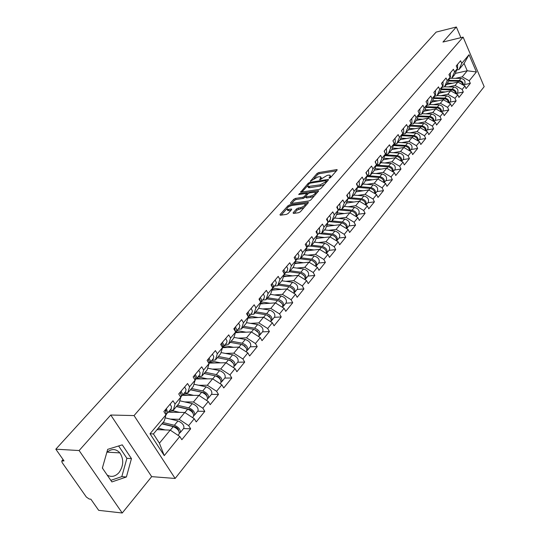 <?xml version="1.0" encoding="UTF-8"?>
<svg xmlns="http://www.w3.org/2000/svg" width="540" height="540" viewBox="0 0 540 540"><rect width="100%" height="100%" fill="white"/><g stroke="black" fill="none" stroke-linecap="round" stroke-linejoin="round"><path stroke-width="0.81" d="M329.312 178.247L330.46 177.633L337.068 170.134L337.109 169.614L336.67 169.601L318.668 172.604L317.061 173.462L310.351 181.244L317.831 176.924L320.659 176.722L320.51 178.409L319.646 179.375L319.903 179.759L327.139 175.399L328.658 175.149L330.028 175.196L329.9 176.884L329.036 177.863L329.312 178.247M107.19 475.072C111.362 477.428 115.31 476.584 119.043 472.541C123.64 465.824 123.923 459.277 119.887 452.898C115.925 448.666 111.578 448.483 106.839 452.365M293.099 212.8L293.443 213.428L298.64 212.713L300.348 211.802L308.252 202.831L308.286 202.244L289.636 204.876L287.969 205.767L279.99 214.623L280.307 215.237L286.463 214.394L288.158 213.489L291.58 209.655L291.62 209.061L287.179 209.439C286.51 208.035 288.043 206.712 291.782 205.47L304.864 203.776C305.546 205.2 304 206.53 300.226 207.772L298.202 208.062L296.507 208.96L293.099 212.8L293.429 213.428M110.754 415.024L79.117 450.542L55.823 449.186L436.144 32.103L456.354 27L442.955 42.046L463.111 37.125L134.048 415.577L110.754 415.024L151.679 476.638L175.142 478.46L134.048 415.577M319.187 189.412L320.855 188.528L328.367 180.002L328.408 179.469L327.983 179.449L309.899 182.351L308.273 183.215L300.638 192.193L319.187 189.412M318.613 190.978L310.736 200.016L309.049 200.914L290.804 203.58L290.466 202.986L290.804 203.58M290.466 202.986L293.814 199.267L295.475 198.389L302.791 197.296L304.459 196.405L306.693 193.388L298.681 194.535L299.592 193.523L318.478 190.708M175.142 478.46L484.178 86.657L463.111 37.125M183.553 428.564L190.667 428.807L188.656 425.621L179.138 419.31L170.296 419.081M190.667 428.807L181.845 439.702L179.8 436.502L164.255 455.612L150.019 433.762L165.956 414.815L163.863 411.541L172.976 400.768L175.034 404.035L180.772 397.217L178.733 393.964L187.562 383.528L189.567 386.762L195.129 380.153L193.144 376.927L201.704 366.808L203.661 370.022L209.048 363.616L207.117 360.416L215.419 350.602L217.323 353.788L222.554 347.571L220.671 344.392L228.724 334.874L230.58 338.033L235.663 331.999L233.82 328.847L241.637 319.606L243.452 322.745L248.387 316.885L246.591 313.754L254.185 304.776L255.953 307.888L260.746 302.197L258.991 299.093L266.369 290.372L268.097 293.463L272.754 287.928L271.04 284.85L278.215 276.372L279.902 279.437L284.425 274.057L282.757 271.006L289.73 262.757L291.377 265.795L295.785 260.57L294.151 257.54L300.935 249.514L302.549 252.531L306.828 247.442L305.228 244.438L311.837 236.628L313.409 239.625L317.581 234.671L316.015 231.687L322.447 224.087L323.987 227.056L328.05 222.23L326.518 219.274L332.782 211.876L334.287 214.819L338.243 210.121L336.744 207.185L342.846 199.976L344.324 202.898L348.172 198.315L346.707 195.406L352.654 188.379L354.098 191.282L357.858 186.82L356.42 183.931L362.212 177.079L363.629 179.955L367.295 175.601L365.89 172.739L371.54 166.057L372.924 168.912L376.495 164.666L375.118 161.825L380.632 155.311L381.989 158.139L385.472 154.001L384.129 151.18L389.502 144.821L390.839 147.629L394.24 143.593L392.918 140.792L398.162 134.588L399.472 137.369L402.793 133.427L401.49 130.653L406.62 124.592L407.896 127.359L411.143 123.505L409.867 120.751L414.875 114.838L416.131 117.578L419.296 113.819L418.048 111.078L422.935 105.3L424.17 108.027L427.268 104.348L426.04 101.635L430.819 95.992L432.027 98.692L435.051 95.094L433.85 92.408L438.521 86.886L439.709 89.566L442.665 86.056L441.484 83.383L446.047 77.99L447.214 80.649L450.104 77.213L448.943 74.561L453.411 69.282L454.558 71.921L457.38 68.567L456.239 65.934L460.607 60.77L461.734 63.389L469.051 54.702L476.401 71.955L469.22 80.777L462.206 76.862L455.45 78.327M464.177 84.659L470.327 83.356L469.22 80.777M470.327 83.356L466.067 88.621L464.947 86.035L462.173 89.444L455.092 85.469L448.281 86.913M457.11 93.312L463.3 92.036L462.173 89.444M463.3 92.036L458.946 97.423L457.805 94.811L454.964 98.3L447.822 94.27L440.951 95.688M449.888 102.161L456.118 100.913L454.964 98.3M456.118 100.913L451.663 106.414L450.502 103.788L447.599 107.352L440.384 103.268L433.458 104.659M442.503 111.213L448.767 109.985L447.599 107.352M448.767 109.985L444.218 115.614L443.03 112.968L440.066 116.613L432.776 112.469L425.797 113.832M434.957 120.461L441.261 119.266L440.066 116.613M441.261 119.266L436.597 125.024L435.395 122.35L432.358 126.083L425 121.878L417.96 123.215M427.235 129.924L433.573 128.756L432.358 126.083M433.573 128.756L428.807 134.649L427.579 131.956L424.474 135.776L417.042 131.504L409.941 132.813M419.337 139.61L425.709 138.47L424.474 135.776M425.709 138.47L420.829 144.497L419.58 141.791L416.401 145.699L408.895 141.358L401.733 142.641M411.251 149.519L417.663 148.412L416.401 145.699M417.663 148.412L412.668 154.582L411.392 151.855L408.139 155.851L400.552 151.45L393.329 152.698M402.975 159.665L409.421 158.591L408.139 155.851M409.421 158.591L404.312 164.909L403.009 162.155L399.674 166.253L392.013 161.784L384.723 162.992M394.497 170.046L400.984 169.013L399.674 166.253M400.984 169.013L395.746 175.48L394.423 172.712L391.007 176.911L383.265 172.368L375.914 173.536M385.817 180.684L392.344 179.685L391.007 176.911M392.344 179.685L386.978 186.32L385.627 183.526L382.124 187.826L374.301 183.215L366.883 184.343M376.92 191.585L383.488 190.627L382.124 187.826M383.488 190.627L377.987 197.424L376.61 194.609L373.019 199.017L365.114 194.326L357.629 195.413M367.808 202.757L374.409 201.839L373.019 199.017M374.409 201.839L368.773 208.804L367.362 205.97L363.683 210.492L355.691 205.726L348.138 206.759M358.465 214.204L365.101 213.334L363.683 210.492M365.101 213.334L359.323 220.482L357.885 217.62L354.112 222.257L346.032 217.411L338.404 218.403M348.881 225.95L355.556 225.126L354.112 222.257M355.556 225.126L349.623 232.457L348.158 229.574L344.284 234.333L336.116 229.406L328.421 230.337M339.053 237.992L345.769 237.222L344.284 234.333M345.769 237.222L339.68 244.742L338.182 241.839L334.206 246.726L325.944 241.711L318.182 242.588M328.968 250.351L335.718 249.635L334.206 246.726M335.718 249.635L329.468 257.357L327.935 254.435L323.851 259.45L315.502 254.347L307.658 255.163M318.613 263.041L325.397 262.379L323.851 259.45M325.397 262.379L318.985 270.31L317.412 267.361L313.227 272.511L304.776 267.32L296.858 268.07M307.989 276.068L314.807 275.468L313.227 272.511M314.807 275.468L308.212 283.615L306.612 280.645L302.306 285.937L293.76 280.645L285.761 281.327M297.068 289.447L303.919 288.913L302.306 285.937M303.919 288.913L297.142 297.284L295.502 294.293L291.08 299.734L282.44 294.347L274.361 294.955M285.842 303.203L292.734 302.738L291.08 299.734M292.734 302.738L285.768 311.337L284.087 308.327L279.538 313.916L270.797 308.428L262.629 308.954M274.307 317.338L281.232 316.94L279.538 313.916M281.232 316.94L274.064 325.789L272.349 322.751L267.665 328.509L258.822 322.913L250.574 323.359M262.447 331.877L269.399 331.553L267.665 328.509M269.399 331.553L262.028 340.659L260.273 337.601L255.454 343.521L246.503 337.817L238.16 338.168M250.243 346.829L257.229 346.592L255.454 343.521M257.229 346.592L249.642 355.961L247.84 352.877L242.879 358.972L233.82 353.16L225.389 353.41M237.681 362.225L244.694 362.07L242.879 358.972M244.694 362.07L236.885 371.716L235.042 368.611L229.932 374.888L220.759 368.962L212.234 369.104M224.755 378.074L231.795 378.007L229.932 374.888M231.795 378.007L223.749 387.95L221.852 384.818L216.587 391.284L207.306 385.236L198.679 385.263M211.43 394.396L218.498 394.43L216.587 391.284M218.498 394.43L210.209 404.676L208.265 401.517L202.838 408.186L193.441 402.01L184.707 401.915M197.701 411.217L204.802 411.352L202.838 408.186M204.802 411.352L196.25 421.916L194.258 418.736L188.656 425.621M170.019 410.117L173.353 410.177L175.034 404.035M180.772 397.217L179.057 403.373L173.353 410.177M179.138 419.31L184.788 412.486L168.311 412.148M194.258 418.736L184.788 412.486M184.478 392.931L187.799 392.945L189.567 386.762M195.129 380.153L193.327 386.35L187.799 392.945M193.441 402.01L198.916 395.395L182.486 395.3M208.265 401.517L198.916 395.395M198.504 376.272L201.812 376.238L203.661 370.022M209.048 363.616L207.171 369.839L201.812 376.238M207.306 385.236L212.618 378.817L196.236 378.952M221.852 384.818L212.618 378.817M212.105 360.106L215.399 360.031L217.323 353.788M222.554 347.571L220.603 353.822L215.399 360.031M220.759 368.962L225.916 362.725L209.392 363.089M235.042 368.611L225.916 362.725M225.308 344.419L228.589 344.297L230.58 338.033M235.663 331.999L233.644 338.269L228.589 344.297M233.82 353.16L238.822 347.112L222.554 347.672M247.84 352.877L238.822 347.112M238.126 329.184L241.4 329.022L243.452 322.745M248.387 316.885L246.308 323.17L241.4 329.022M246.503 337.817L251.363 331.938L235.44 332.681M260.273 337.601L251.363 331.938M250.58 314.388L253.841 314.185L255.953 307.888M260.348 297.486L261.448 299.498L261.461 301.286L258.606 308.502L253.841 314.185M258.822 322.913L263.547 317.203L247.982 318.101M272.349 322.751L263.547 317.203M262.69 300.004L265.93 299.768L268.097 293.463M272.754 287.928L270.567 294.239L265.93 299.768M270.797 308.428L275.387 302.879L260.159 303.925M284.087 308.327L275.387 302.879M274.455 286.018L277.682 285.755L279.902 279.437M284.425 274.057L282.191 280.375L277.682 285.755M282.44 294.347L286.902 288.947L271.991 290.122M295.502 294.293L286.902 288.947M285.903 272.416L289.116 272.12L291.377 265.795M295.785 260.57L293.497 266.895L289.116 272.12M293.76 280.645L298.107 275.393L283.493 276.696M306.612 280.645L298.107 275.393M297.041 259.187L300.233 258.856L302.549 252.531M306.828 247.442L304.506 253.766L300.233 258.856M304.776 267.32L309.008 262.204L294.685 263.615M317.412 267.361L309.008 262.204M307.881 246.301L311.06 245.95L313.409 239.625M317.581 234.671L315.212 240.995L311.06 245.95M315.502 254.347L319.619 249.365L305.566 250.877M327.935 254.435L319.619 249.365M318.431 233.759L321.597 233.381L323.987 227.056M328.05 222.23L325.647 228.555L321.597 233.381M325.944 241.711L329.954 236.857L316.163 238.464M338.182 241.839L329.954 236.857M328.718 221.542L331.864 221.144L334.287 214.819M338.243 210.121L335.806 216.439L331.864 221.144M336.116 229.406L340.025 224.681L326.477 226.368M348.158 229.574L340.025 224.681M338.735 209.642L341.867 209.216L344.324 202.898M348.172 198.315L345.708 204.633L341.867 209.216M346.032 217.411L349.839 212.807L336.528 214.576M357.885 217.62L349.839 212.807M348.496 198.038L351.614 197.586L354.098 191.282M357.858 186.82L355.361 193.124L351.614 197.586M355.691 205.726L359.404 201.238L346.315 203.074M367.362 205.97L359.404 201.238M358.02 186.725L361.118 186.253L363.629 179.955M367.295 175.601L364.77 181.899L361.118 186.253M365.114 194.326L368.732 189.952L355.86 191.849M376.61 194.609L368.732 189.952M386.14 180.293L384.19 182.682C384.966 179.726 383.528 177.714 379.856 176.641L367.295 175.696L370.386 175.203L372.924 168.912M376.495 164.666L373.95 170.951L370.386 175.203M374.301 183.215L377.831 178.943L365.168 180.9M385.627 183.526L377.831 178.943M376.394 164.923L379.424 164.417L381.989 158.139M385.472 154.001L382.901 160.272L379.424 164.417M383.265 172.368L386.707 168.197L374.247 170.215M394.423 172.712L386.707 168.197M385.31 154.4L388.253 153.893L390.839 147.629M394.24 143.593L391.642 149.85L388.253 153.893M392.013 161.784L395.375 157.714L383.103 159.779M403.009 162.155L395.375 157.714M394.011 144.133L396.866 143.627L399.472 137.369M402.793 133.427L400.174 139.671L396.866 143.627M400.552 151.45L403.839 147.474L391.75 149.587M411.392 151.855L403.839 147.474M402.509 134.102L405.277 133.596L407.896 127.359M411.143 123.505L408.51 129.735L405.277 133.596M408.895 141.358L412.101 137.477L400.194 139.637M419.58 141.791L412.101 137.477M410.798 124.308L413.492 123.795L416.131 117.578M419.296 113.819L416.651 120.029L413.492 123.795M417.042 131.504L420.174 127.717L408.355 129.924M427.579 131.956L420.174 127.717M418.905 114.737L421.517 114.224L424.17 108.027M427.268 104.348L424.602 110.545L421.517 114.224M425 121.878L428.065 118.172L416.306 120.433M435.395 122.35L428.065 118.172M426.816 105.388L429.361 104.875L432.027 98.692M435.051 95.094L432.378 101.277L429.361 104.875M432.776 112.469L435.773 108.844L424.089 111.159M443.03 112.968L435.773 108.844M434.558 96.242L437.022 95.728L439.709 89.566M442.665 86.056L439.972 92.212L437.022 95.728M440.384 103.268L443.313 99.725L431.69 102.087M450.502 103.788L443.313 99.725M442.118 87.305L444.521 86.792L447.214 80.649M450.104 77.213L447.404 83.349L444.521 86.792M447.822 94.27L450.684 90.808L439.135 93.218M457.805 94.811L450.684 90.808M449.51 78.556L451.852 78.05L454.558 71.921M457.38 68.567L454.673 74.682L451.852 78.05M455.092 85.469L457.893 82.087L446.411 84.537M464.947 86.035L457.893 82.087M456.745 70.004L459.02 69.498L461.734 63.389M462.206 76.862L467.242 70.774L464.096 63.443L459.02 69.498M455.233 73.413L467.242 70.774L476.401 71.955M464.096 63.443L469.051 54.702M460.904 37.665L456.354 27M79.117 450.542L122.236 513L98.692 510.347L90.862 499.183L89.188 499.007L86.353 497.05L62.114 462.537L61.742 461.005L64.031 460.904L55.823 449.186M122.236 513L151.679 476.638M165.956 414.815L164.329 420.937L153.414 433.951L159.415 443.178L170.215 430.117L157.032 429.644M153.414 433.951L150.019 433.762M179.8 436.502L170.215 430.117M164.255 455.612L159.415 443.178M122.269 444.845L107.696 449.348L102.371 468.045L111.881 481.923L126.394 476.989L131.456 458.602L122.269 444.845M102.492 467.606L102.742 468.578M331.02 176.992L330.433 175.993M321.651 178.477L321.057 177.505M336.44 170.849L319.228 173.704L317.621 174.562L314.105 178.47M307.435 185.888L301.867 192.078M327.76 180.697L326.416 180.913M326.248 181.022L325.978 180.63L310.102 183.168L308.036 184.802L307.881 186.536L320.045 184.876L325.33 182.061L326.248 181.022L326.7 181.899M308.124 186.604L308.455 187.65L309.744 187.697L309.17 186.584M324.56 184.329L320.618 185.996L309.744 187.697M291.641 203.459L294.401 200.387L293.814 199.267M305.762 196.729L303.379 198.416L296.055 199.503L294.401 200.387M307.341 194.549L306.828 193.657M306.835 193.617L308.502 193.367M315.245 192.341L317.844 191.943M310.48 196.142C314.172 194.927 315.704 193.631 315.063 192.247L309.724 192.854L308.063 193.738L305.876 196.196L305.829 196.763L306.234 196.776L310.48 196.142L311.067 197.275L314.368 195.892M316.042 193.995L315.434 192.969M306.275 197.62L306.815 197.903L306.234 196.776M311.067 197.275L306.815 197.903M304.054 207.59L297.108 210.101L294.26 213.314M305.89 205.517L305.262 204.538M287.381 209.817L287.779 210.566L288.785 210.607L288.185 209.48M291.006 210.296L288.785 210.607M286.754 208.892L281.151 215.123M289.811 206.105L288.86 206.611M307.679 203.479L305.039 203.863M110.801 480.35L121.817 476.624L126.893 458.318L118.618 445.973M126.893 458.318L131.456 458.602M121.817 476.624L126.394 476.989M463.394 85.165C463.442 82.58 462.071 81.034 459.284 80.541L448.733 80.332M464.528 84.22L464.69 84.024C465.676 81.155 464.454 79.292 461.025 78.428L450.94 78.246M462.888 84.881C462.389 82.715 461.005 81.486 458.737 81.196L448.443 80.993M452.534 83.228L447.505 83.126M446.519 84.409L446.965 84.422M457.562 64.375L457.603 68.391M456.266 93.947C456.361 91.321 454.984 89.735 452.129 89.201L441.403 88.938M457.461 92.887L457.623 92.684C458.602 89.802 457.36 87.925 453.911 87.041L444.366 86.825M455.774 93.67C455.294 91.456 453.89 90.187 451.568 89.87L441.106 89.613M445.311 91.928L440.154 91.793M439.243 93.083L439.709 93.096M448.983 102.931C449.132 100.258 447.741 98.631 444.812 98.05L433.91 97.733M450.239 101.736L450.401 101.534C451.373 98.644 450.117 96.748 446.634 95.85L437.15 95.587M448.504 102.654C448.045 100.386 446.62 99.083 444.238 98.739L433.607 98.428M437.92 100.818L432.641 100.656M431.804 101.952L432.284 101.966M441.531 112.111C441.733 109.397 440.336 107.73 437.333 107.102L426.242 106.724M442.854 110.788L443.016 110.585C443.981 107.689 442.706 105.772 439.189 104.848L429.644 104.537M441.065 111.847C440.627 109.526 439.189 108.182 436.745 107.804L425.939 107.433M430.367 109.917L424.96 109.721M424.204 111.017L424.703 111.038M433.91 121.507C434.174 118.746 432.763 117.032 429.678 116.357L418.406 115.911M435.301 120.042L435.463 119.84C436.421 116.93 435.125 115.007 431.582 114.055L421.97 113.69M433.451 121.244C433.046 118.874 431.588 117.484 429.084 117.079L418.095 116.64M422.644 119.212L417.096 118.982M416.428 120.292L416.941 120.312M426.107 131.112C426.445 128.317 425.021 126.556 421.855 125.827L410.38 125.314M427.572 129.512L427.741 129.31C428.686 126.394 427.37 124.443 423.799 123.471L414.119 123.053M425.669 130.862C425.291 128.439 423.819 127.008 421.24 126.569L410.062 126.056M414.74 128.729L409.05 128.466M408.476 129.775L409.01 129.803M450.353 72.893L450.414 76.93M442.989 81.601L443.063 85.664M435.449 90.511L435.55 94.594M427.748 99.617L427.862 103.727M419.857 108.938L420.005 113.069M418.122 140.947C418.527 138.112 417.103 136.303 413.843 135.52L402.165 134.926M419.668 139.198L419.837 138.996C420.775 136.067 419.438 134.102 415.84 133.103L406.087 132.624M417.704 140.704C417.359 138.227 415.861 136.748 413.221 136.276L401.841 135.695M406.661 138.463L400.808 138.159M400.262 139.475L400.889 139.509M411.791 118.476L411.959 122.627M409.941 151.011C410.434 148.142 409.003 146.286 405.648 145.436L393.748 144.767M411.581 149.108L411.743 148.905C412.675 145.969 411.318 143.991 407.687 142.965L397.865 142.425M409.543 150.781C409.239 148.25 407.727 146.725 405.007 146.212L393.424 145.55M398.385 148.433L392.377 148.082M391.831 149.398L392.58 149.445M401.612 130.903L402.179 132.125M403.529 128.243L403.724 132.415M401.564 161.318C402.145 158.416 400.707 156.506 397.258 155.588L385.135 154.832M403.299 159.26L403.468 159.057C404.379 156.114 403.009 154.116 399.344 153.063L389.455 152.462M401.186 161.096C400.923 158.517 399.398 156.944 396.603 156.384L384.804 155.642M389.914 158.632L383.738 158.24M383.198 159.556L384.082 159.617M392.951 140.744L393.788 142.641M395.071 138.24L395.287 142.439M392.978 171.869C393.66 168.939 392.215 166.982 388.665 165.989L376.306 165.139M394.821 169.648L394.983 169.445C395.888 166.496 394.497 164.477 390.805 163.397L380.842 162.729M392.634 171.666C392.411 169.034 390.865 167.407 387.99 166.799L375.968 165.969M381.24 169.081L374.888 168.635M374.348 169.958L375.374 170.033M384.237 151.045L385.135 153.286M386.411 148.48L386.654 152.698M386.303 180.09C387.194 177.134 385.776 175.095 382.05 173.988L372.019 173.252M383.866 182.493C383.697 179.806 382.131 178.132 379.175 177.471L366.917 176.546M372.35 179.786L365.816 179.287M365.283 180.61L366.451 180.704M375.314 161.602L376.238 164.133M377.534 158.969L377.804 163.208M375.158 193.752L375.172 193.732C376.049 190.762 374.605 188.703 370.838 187.556L358.938 186.584M377.237 191.194L377.406 190.998C378.284 188.028 376.846 185.976 373.086 184.835L362.981 184.032M374.875 193.583C374.76 190.85 373.181 189.128 370.136 188.406L357.635 187.38M363.245 190.762L356.515 190.195M355.988 191.525L357.318 191.639M366.161 172.415L367.099 175.21M368.442 169.722L368.739 173.981M365.897 205.099L365.999 204.971C366.856 202.001 365.391 199.922 361.591 198.74L350.44 197.755M368.118 202.372L368.287 202.169C369.151 199.199 367.686 197.127 363.893 195.959L353.72 195.075M365.661 204.957C365.607 202.176 364.014 200.394 360.869 199.618L348.125 198.484M353.916 202.007L346.977 201.373M346.457 202.703L347.949 202.844M356.778 183.506L357.716 186.543M359.113 180.745L359.451 185.024M356.4 216.736L356.589 216.5C357.433 213.523 355.941 211.43 352.114 210.215L341.773 209.223M358.769 213.833L358.931 213.631C359.782 210.654 358.297 208.562 354.476 207.36L344.23 206.395M356.204 216.621C356.225 213.793 354.618 211.957 351.371 211.106L338.533 209.878M344.345 213.536L337.196 212.834M336.683 214.164L338.351 214.333M347.159 194.879L348.084 198.14M349.556 192.044L349.92 196.344M346.639 228.663L346.943 228.326C347.774 225.342 346.255 223.229 342.387 221.981L332.053 220.914M349.184 225.578L349.346 225.382C350.177 222.399 348.664 220.286 344.81 219.051L334.496 218.005M346.505 228.582C346.606 225.713 344.979 223.816 341.631 222.899L328.705 221.555M334.537 225.362L327.152 224.586M326.646 225.916L328.509 226.112M337.291 206.543L338.195 210.026M339.748 203.634L340.146 207.961M336.616 240.894L337.041 240.455C337.858 237.465 336.312 235.332 332.411 234.05L322.002 232.902M339.35 237.634L339.512 237.431C340.328 234.448 338.789 232.315 334.901 231.039L324.506 229.912M333.943 235.852L335.219 236.891M336.548 240.854C336.737 237.944 335.097 235.994 331.634 234.995L319.457 233.638M324.473 237.499L316.845 236.635M316.346 237.965L318.411 238.201M327.159 218.511L328.03 222.203M329.684 215.528L330.696 217.762L330.122 219.875M326.336 253.429L326.889 252.902C327.679 249.912 326.106 247.759 322.178 246.436L311.695 245.194M329.258 250L329.42 249.804C330.217 246.814 328.651 244.661 324.729 243.351L314.26 242.129M323.413 248.11L325.222 249.595M326.322 253.449C326.606 250.513 324.959 248.495 321.374 247.408L310.082 246.058M314.138 249.953L306.254 249.001M305.768 250.331L308.05 250.607M316.433 232.477L316.609 232.814M316.764 230.803L317.534 234.792M319.356 227.738L319.829 232.099M315.887 266.213L316.46 265.687C317.23 262.69 315.63 260.516 311.661 259.16L301.111 257.816M318.897 262.697L319.059 262.501C319.835 259.504 318.242 257.337 314.287 255.987L303.743 254.671M312.674 260.746L314.901 262.582M315.819 266.382C316.217 263.412 314.557 261.34 310.844 260.152L300.281 258.802M303.534 262.744L295.38 261.684M294.901 263.014L297.418 263.344M305.255 244.411L306.254 246.362M306.086 243.425L307.152 245.693L306.754 247.637M308.752 240.28L309.812 242.541L309.265 244.661M305.161 279.349L305.748 278.809C306.497 275.819 304.871 273.618 300.868 272.221L290.237 270.776M308.259 275.738L308.421 275.535C309.177 272.545 307.557 270.351 303.561 268.961L292.95 267.55M301.678 273.76L304.263 275.886M305.019 279.666C305.546 276.676 303.878 274.536 300.024 273.24L289.393 271.789M292.646 275.879L284.195 274.712M283.73 276.041L286.497 276.426M294.266 257.398L295.38 259.821M295.124 256.385L296.21 258.674L295.711 260.766M297.857 253.152L298.978 255.751L298.411 257.553M294.138 292.842L294.746 292.295C295.475 289.298 293.814 287.078 289.778 285.64L279.079 284.094M297.331 289.13L297.486 288.934C298.222 285.937 296.575 283.723 292.545 282.292L281.86 280.773M290.412 287.145L293.308 289.535M293.915 293.308C294.584 290.311 292.916 288.103 288.913 286.686L278.201 285.134M281.462 289.373L272.7 288.083M272.241 289.413L275.279 289.865M282.974 270.749L284.148 273.544M283.851 269.71L285.012 272.329L284.371 274.219M286.659 266.389L287.773 268.684L287.26 270.803M283.19 271.04L283.021 270.695M262.67 303.5L260.246 303.669M282.812 306.707L283.439 306.153C284.141 303.156 282.454 300.915 278.377 299.43L267.604 297.776M286.099 302.893L286.261 302.697C286.969 299.7 285.289 297.466 281.219 295.994L270.466 294.361M278.849 300.915L282.029 303.541M282.555 307.233L282.555 307.233C283.257 304.236 281.57 301.995 277.486 300.51L266.706 298.843M269.966 303.25L261.131 301.86M260.422 303.149L263.756 303.676M271.357 284.472L272.565 287.597M272.268 283.406L273.456 286.045L272.72 288.023M275.157 279.99L276.338 282.623L275.798 284.425M271.688 284.918L271.438 284.384M269.413 316.332L269.021 316.359M249.601 317.486L248.157 317.574M271.168 320.956L271.816 320.396C272.491 317.405 270.769 315.144 266.659 313.612L255.812 311.837M274.556 317.041L274.712 316.845C275.393 313.855 273.685 311.594 269.582 310.075L258.674 308.32M266.949 315.07L270.425 317.932M270.749 321.705L270.904 321.509C271.579 318.519 269.858 316.258 265.741 314.719L254.887 312.937M258.147 317.513L249.203 316.022M248.258 317.264L251.91 317.878M259.416 298.586L260.631 302.009M263.324 293.976L264.492 296.312L264.013 298.424M259.841 299.167L259.524 298.465M257.276 330.838L256.79 330.858M236.095 331.83L235.71 331.85M259.187 335.617L259.855 335.05C260.503 332.06 258.755 329.778 254.603 328.199L243.682 326.302M262.683 331.587L262.838 331.398C263.493 328.408 261.752 326.126 257.614 324.56L246.476 322.657M254.671 329.616L258.471 332.714M258.768 336.386L258.923 336.197C259.571 333.207 257.816 330.919 253.665 329.339L242.737 327.429M245.99 332.188L236.945 330.588M235.474 326.896L236.797 329.9L236.581 330.966L235.744 331.756L239.733 332.478M247.131 313.112L248.339 316.805L249.007 316.251L249.298 314.334L248.09 311.978M251.147 308.367L252.403 311.033L251.89 312.829M247.637 313.821L247.273 312.944M244.775 345.749L244.181 345.769M246.861 350.696L247.556 350.129C248.171 347.146 246.388 344.837 242.197 343.211L231.208 341.179M250.466 346.558L250.621 346.363C251.249 343.379 249.473 341.078 245.295 339.464L233.928 337.399M241.96 344.567L242.75 344.716L246.166 347.922M246.436 351.493L246.591 351.304C247.212 348.32 245.423 346.012 241.232 344.378L230.229 342.347M233.489 347.294L224.336 345.573M223.317 346.775L227.205 347.51M234.488 328.064L235.656 331.999M238.619 323.176L239.855 325.539L239.416 327.652M235.076 328.887L234.664 327.854M231.876 361.091L231.161 361.112M234.171 366.221L234.893 365.648C235.474 362.671 233.658 360.342 229.433 358.655L218.363 356.495M237.897 361.962L238.052 361.773C238.646 358.796 236.831 356.474 232.619 354.8L220.995 352.566M228.548 359.89L230.006 360.173L233.489 363.562M233.746 367.045L233.901 366.856C234.488 363.886 232.659 361.55 228.434 359.863L217.364 357.689M220.617 362.839L211.356 360.997M210.357 362.192L214.312 362.981M221.468 343.454L222.743 345.843L222.5 347.76M222.48 342.252L223.844 345.269L223.641 346.343L222.777 347.132M225.72 338.418L227.05 341.125L226.577 342.913M222.122 344.385L221.677 343.204M218.565 376.88L217.715 376.893M221.096 382.205L221.852 381.625C222.399 378.662 220.543 376.306 216.284 374.571L205.139 372.263M224.951 377.825L225.106 377.642C225.666 374.666 223.816 372.323 219.564 370.595L207.677 368.172M204.147 373.451L217.573 376.312L219.55 377.784L220.428 379.661M220.678 383.062L220.833 382.874C221.38 379.91 219.524 377.555 215.251 375.813L204.107 373.498M207.374 378.857L197.991 376.88M196.999 378.061L201.035 378.911M208.049 359.309L209.365 361.719L208.994 363.812M209.095 358.074L210.506 361.112L210.31 362.178L209.419 362.968M212.436 354.125L213.739 356.528L213.347 358.634M208.778 360.342L208.305 359.012M204.809 393.134L203.803 393.134M207.63 398.675L208.413 398.095C208.933 395.132 207.036 392.756 202.73 390.96L191.525 388.503M211.619 394.166L211.768 393.984C212.294 391.021 210.411 388.651 206.111 386.87L193.941 384.244M190.539 389.678L204.073 392.735L206.125 394.308L206.969 396.232M207.218 399.56L207.367 399.377C207.88 396.421 205.983 394.045 201.67 392.243L190.458 389.779M193.725 395.361L184.221 393.242M183.242 394.402L187.367 395.327M194.225 375.651L195.575 378.074L195.217 380.174M195.304 374.375L196.756 377.433L196.58 378.5L195.656 379.289M198.747 370.305L200.084 372.728L199.719 374.827M195.014 376.772L194.522 375.307M190.573 409.874L189.392 409.846M193.752 415.645L194.569 415.064C195.048 412.115 193.111 409.712 188.771 407.862L177.484 405.243M197.876 411.007L198.025 410.825C198.511 407.876 196.587 405.479 192.254 403.643L179.773 400.788M176.519 406.397L189.405 409.401C191.619 410.238 192.841 411.541 193.084 413.309M193.34 416.57L193.489 416.387C193.961 413.444 192.024 411.041 187.677 409.178L176.391 406.553M179.658 412.378L170.066 410.117M169.067 411.251L173.279 412.25M179.969 392.506L181.359 394.943L181.028 397.035M181.082 391.19L182.581 394.261L182.419 395.32L181.467 396.117M184.633 386.991L186.01 389.428L185.672 391.52M180.819 393.707L180.306 392.101M175.797 427.106L174.407 427.059M179.429 433.148L180.293 432.56C180.725 429.631 178.747 427.201 174.366 425.284L163.013 422.503M183.708 428.369L183.857 428.193C184.302 425.257 182.338 422.834 177.964 420.937L165.152 417.839M162.061 423.637L175.028 426.83C177.356 427.761 178.598 429.118 178.754 430.907M179.03 434.106L179.172 433.931C179.604 430.994 177.626 428.571 173.239 426.647L161.885 423.853M165.159 429.935L158.233 428.207M157.289 429.334L158.767 429.705M165.26 409.887L166.394 414.423M166.408 408.53L167.69 412.884L166.82 413.464M170.073 404.197L171.491 406.654L171.18 408.733M166.172 411.163L165.645 409.435M63.254 459.796L62.363 460.782M330.338 177.755L329.9 176.884M319.842 179.766L319.646 179.375M320.942 179.253L320.51 178.409M310.588 181.258L310.385 180.873M317.621 174.562L317.061 173.462M319.228 173.704L318.668 172.604M336.987 170.228L336.67 169.601M329.238 178.254L329.036 177.863M300.989 192.213L300.685 191.639M308.704 184.059L308.273 183.215M310.304 183.134L309.899 182.351M328.3 180.083L327.983 179.449M320.618 185.996L320.045 184.876M325.782 182.945L325.33 182.061M296.055 199.503L295.475 198.389M303.379 198.416L302.791 197.296M305.046 197.532L304.459 196.405M307.098 194.819L306.646 193.954M300.017 194.333L299.592 193.523M318.391 191.329L318.06 190.694M297.108 210.101L296.507 208.96M298.802 209.196L298.202 208.062M300.827 208.913L300.226 207.772M291.566 209.669L291.236 209.048M280.321 215.237L279.99 214.623M288.529 206.827L287.969 205.767M290.196 205.936L289.636 204.876M308.219 202.865L307.888 202.223M459.284 80.541L461.025 78.428M457.974 82.127L458.737 81.196M452.129 89.201L453.911 87.041M450.758 90.848L451.568 89.87M444.812 98.05L446.634 95.85M443.387 99.772L444.238 98.739M437.333 107.102L439.189 104.848M435.854 108.891L436.745 107.804M429.678 116.357L431.582 114.055M428.146 118.219L429.084 117.079M421.855 125.827L423.799 123.471M420.255 127.757L421.24 126.569M413.843 135.52L415.84 133.103M412.182 137.525L413.221 136.276M405.648 145.436L407.687 142.965M403.92 147.528L405.007 146.212M397.258 155.588L399.344 153.063M395.462 157.761L396.603 156.384M388.665 165.989L390.805 163.397M386.795 168.251L387.99 166.799M379.856 176.641L382.05 173.988M377.919 178.99L379.175 177.471M370.838 187.556L373.086 184.835M368.82 189.999L370.136 188.406M361.591 198.74L363.893 195.959M359.492 201.285L360.869 199.618M352.114 210.215L354.476 207.36M349.927 212.861L351.371 211.106M342.387 221.981L344.81 219.051M340.112 224.735L341.631 222.899M332.411 234.05L334.901 231.039M330.048 236.912L331.634 234.995M322.178 246.436L324.729 243.351M319.714 249.419L321.374 247.408M311.661 259.16L314.287 255.987M309.096 262.258L310.844 260.152M300.868 272.221L303.561 268.961M298.195 275.447L300.024 273.24M289.778 285.64L292.545 282.292M286.997 289.001L288.913 286.686M278.377 299.43L281.219 295.994M275.481 302.933L277.486 300.51M266.659 313.612L269.582 310.075M263.642 317.264L265.741 314.719M254.603 328.199L257.614 324.56M251.458 332.006L253.665 329.339M242.197 343.211L245.295 339.464M238.923 347.173L241.232 344.378M229.433 358.655L232.619 354.8M226.017 362.792L228.434 359.863M216.284 374.571L219.564 370.595M212.72 378.877L215.251 375.813M202.73 390.96L206.111 386.87M199.017 395.462L201.67 392.243M188.771 407.862L192.254 403.643M184.889 412.553L187.677 409.178M174.366 425.284L177.964 420.937M170.316 430.184L173.239 426.647M119.887 452.898L107.069 452.156M63.072 459.526L61.81 460.937M326.835 181.744L326.369 180.819M308.455 187.65L307.881 186.536M306.416 197.89L305.829 196.763M287.779 210.566L287.179 209.439M463.644 85.306L464.69 84.024M457.778 68.182L457.299 68.749M456.489 94.075L457.623 92.684M449.172 103.039L450.401 101.534M441.693 112.205L443.016 110.585M434.045 121.581L435.463 119.84M426.215 131.18L427.741 129.31M450.589 76.727L450.023 77.395M443.239 85.462L442.584 86.238M435.726 94.385L434.97 95.283M428.038 103.518L427.187 104.537M420.174 112.86L419.215 114.001M418.203 140.994L419.837 138.996M412.128 122.425L411.062 123.694M410.002 151.045L411.743 148.905M403.893 132.212L402.712 133.616M401.605 161.339L403.468 159.057M395.462 142.229L394.16 143.782M392.999 171.882L394.983 169.445M386.829 152.489L385.398 154.19M377.98 163.006L376.421 164.855M375.172 193.732L377.406 190.998M368.914 173.772L367.214 175.797M365.999 204.971L368.287 202.169M359.62 184.815L357.777 187.009M356.589 216.5L358.931 213.631M350.096 196.142L348.098 198.511M346.943 228.326L349.346 225.382M340.322 207.751L338.168 210.31M337.041 240.455L339.512 237.431M330.291 219.672L327.976 222.426M326.889 252.902L329.42 249.804M320.004 231.896L317.507 234.86M316.46 265.687L319.059 262.501M309.434 244.458L306.781 247.604M305.748 278.809L308.421 275.535M298.579 257.351L295.853 260.591M294.746 292.295L297.486 288.934M287.429 270.601L284.627 273.928M283.439 306.153L286.261 302.697M275.967 284.222L273.085 287.644M271.816 320.396L274.712 316.845M264.182 298.228L261.218 301.745M259.855 335.05L262.838 331.398M258.626 336.555L258.923 336.197M252.059 312.633L249.007 316.251M247.556 350.129L250.621 346.363M246.179 351.817L246.591 351.304M239.578 327.463L236.446 331.182M234.893 365.648L238.052 361.773M233.354 367.524L233.901 366.856M226.739 342.725L223.506 346.558M221.852 381.625L225.106 377.642M220.151 383.711L220.833 382.874M213.509 358.439L210.181 362.394M208.413 398.095L211.768 393.984M206.543 400.39L207.367 399.377M195.379 379.985L195.075 380.342M199.881 374.639L196.452 378.709M194.569 415.064L198.025 410.825M192.51 417.582L193.489 416.387M181.184 396.846L180.718 397.4M185.828 391.331L182.291 395.53M180.293 432.56L183.857 428.193M178.031 435.321L179.172 433.931M166.55 414.241L165.908 415.004M171.335 408.55L167.69 412.884"/></g></svg>
